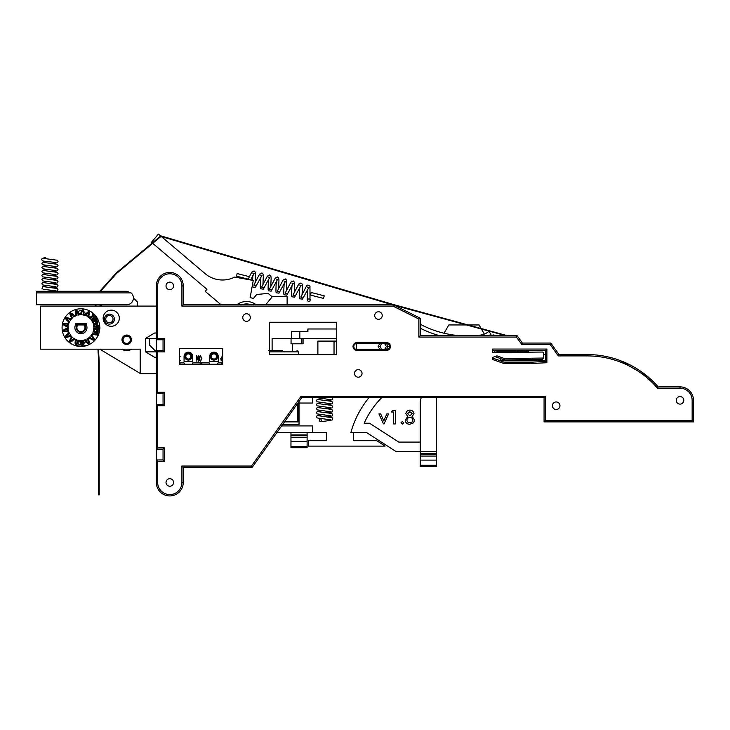 <?xml version="1.0" encoding="UTF-8"?>
<svg xmlns="http://www.w3.org/2000/svg" width="730" height="730" viewBox="0 0 730 730"><rect width="100%" height="100%" fill="white"/><g stroke="black" fill="none" stroke-linecap="round" stroke-linejoin="round"><path stroke-width="1.09" d="M185.812 356.45A2.555 2.555 0 0 0 188.367 359.005A2.555 2.555 0 0 0 190.922 356.45A2.555 2.555 0 0 0 188.367 353.895A2.555 2.555 0 0 0 185.812 356.45M211.39 356.45A2.555 2.555 0 0 0 213.945 359.005A2.555 2.555 0 0 0 216.509 356.45A2.555 2.555 0 0 0 213.945 353.895A2.555 2.555 0 0 0 211.39 356.45M368.997 397.649A94.243 94.243 0 0 0 350.856 432.653L366.752 432.653L395.97 451.505L420.206 451.505L420.206 453.75L436.357 453.75L436.357 466.579L420.206 466.579L420.206 460.119L436.357 460.119M529.159 352.544L528.684 351.869L526.22 351.869M525.399 351.869L496.947 351.869L496.947 350.391M353.548 432.653L353.548 440.728L376.79 440.728L385.139 446.112L308.462 446.112L308.462 440.728L326.62 440.728L326.62 432.653L312.495 432.653L312.495 425.918L281.643 425.918M276.862 432.653L312.495 432.653M334.039 354.57L334.039 341.102L317.888 341.102L317.888 354.57M334.039 341.102L336.731 341.102L336.731 338.41L291.626 338.41L291.626 331.675L307.914 331.675L307.914 328.984L307.649 331.675M545.547 354.57L543.394 354.57M282.601 424.577L299.035 424.577L299.035 403.033L312.495 403.033L312.495 397.649M307.914 328.984L336.731 328.984L336.731 322.249L269.416 322.249L269.416 350.528M381.708 397.649A84.817 84.817 0 0 0 364.188 423.227L369.535 423.227L398.744 442.079L420.206 442.079M527.626 350.391L528.684 351.869M421.329 397.649A13.459 13.459 0 0 0 420.206 403.033L420.206 451.505L436.357 451.505L436.357 397.649M156.32 339.76L156.32 350.528L163.055 350.528L163.055 339.76L156.32 339.76L157.671 338.41L164.405 338.41L164.405 351.869L157.671 351.869L157.671 392.265L164.405 392.265L164.405 405.725L157.671 405.725L157.671 447.837L164.405 447.837L164.405 461.305L157.671 461.305L157.671 482.466A12.118 12.118 0 0 0 169.789 494.584A12.118 12.118 0 0 0 181.907 482.466L181.907 466.041L251.485 466.041L301.034 396.299L545.41 396.299L545.41 420.535L692.149 420.535L692.149 400.341A12.118 12.118 0 0 0 680.041 388.223L657.575 388.223A92.892 92.892 0 0 0 587.148 355.911L558.322 355.911L550.101 344.405L521.685 344.405L516.448 337.059L418.856 337.059L418.856 319.046L392.959 306.098L181.907 306.098L181.907 285.904A12.118 12.118 0 0 0 169.789 273.786A12.118 12.118 0 0 0 157.671 285.904L157.671 338.41M157.671 447.837L156.32 449.187L156.32 459.955L163.055 459.955L163.055 449.187L156.32 449.187L156.32 404.384L163.055 404.384L163.055 393.607L156.32 393.607L156.32 404.384L157.671 405.725M299.035 401.436L299.035 403.033M517.524 350.391L518.583 351.869M299.035 354.57L298.36 354.57L298.36 351.869L269.416 351.869M436.357 451.505L436.357 453.75M420.206 453.75L420.206 456.077L436.357 456.077M420.206 460.119L420.206 456.077M290.96 432.653L290.96 437.233L307.111 437.233L307.111 432.653M307.111 441.267L290.96 441.267L290.96 447.727L307.111 447.727L307.111 437.233M290.96 441.267L290.96 437.233M383.478 423.929L378.934 413.919L380.686 413.919L383.761 420.936L386.827 413.919L388.597 413.919L384.035 423.929L383.478 423.929M391.535 412.012L392.402 410.461L395.332 410.461L395.332 423.929L393.607 423.929L393.607 412.012L391.535 412.012M401.026 422.807L402.321 421.511L403.79 422.807L402.321 424.103L401.026 422.807M413.974 413.737L412.094 416.52L414.658 419.978L413.572 422.789L409.813 424.276C407.057 424.194 405.506 422.798 405.168 420.088L407.787 416.52L405.862 413.709C406.209 411.437 407.55 410.242 409.895 410.114C412.258 410.242 413.618 411.446 413.974 413.737M409.822 411.674L407.586 413.673L409.868 415.817L412.249 413.645L409.822 411.674M409.904 417.368C408.116 417.487 407.121 418.409 406.893 420.151C407.112 421.84 408.088 422.697 409.822 422.716C411.638 422.679 412.678 421.785 412.934 420.033C412.651 418.354 411.638 417.46 409.904 417.368M282.209 350.528L268.813 350.528M284.892 421.347L298.36 421.347L298.36 402.385L298.36 421.347A0.538 0.538 0 0 1 297.822 421.885L297.822 403.142M284.508 421.885L297.822 421.885M301.818 338.41L301.818 343.793L291.051 343.793L291.051 338.41L272.107 338.41L272.107 350.528M301.818 343.793L303.069 343.793L303.069 338.41M499.831 360.62L545.547 360.62M386.544 342.58A3.905 3.905 0 0 1 390.45 346.485A3.905 3.905 0 0 1 386.544 350.391L356.924 350.391A3.905 3.905 0 0 1 353.019 346.485A3.905 3.905 0 0 1 356.924 342.58L386.544 342.58L386.544 343.392L356.924 343.392A3.093 3.093 0 0 0 353.831 346.485A3.093 3.093 0 0 0 356.924 349.588L386.544 349.588A3.093 3.093 0 0 0 389.647 346.485A3.093 3.093 0 0 0 386.544 343.392M166.02 285.904A3.769 3.769 0 0 0 169.789 289.673A3.769 3.769 0 0 0 173.557 285.904A3.769 3.769 0 0 0 169.789 282.136A3.769 3.769 0 0 0 166.02 285.904M166.02 482.466A3.769 3.769 0 0 0 169.789 486.235A3.769 3.769 0 0 0 173.557 482.466A3.769 3.769 0 0 0 169.789 478.697A3.769 3.769 0 0 0 166.02 482.466M354.506 373.413A3.769 3.769 0 0 0 358.275 377.182A3.769 3.769 0 0 0 362.043 373.413A3.769 3.769 0 0 0 358.275 369.645A3.769 3.769 0 0 0 354.506 373.413M374.7 315.524A3.769 3.769 0 0 0 378.469 319.293A3.769 3.769 0 0 0 382.237 315.524A3.769 3.769 0 0 0 378.469 311.756A3.769 3.769 0 0 0 374.7 315.524M552.418 405.725A3.769 3.769 0 0 0 556.187 409.493A3.769 3.769 0 0 0 559.956 405.725A3.769 3.769 0 0 0 556.187 401.956A3.769 3.769 0 0 0 552.418 405.725M242.762 317.541A3.769 3.769 0 0 0 246.53 321.31A3.769 3.769 0 0 0 250.299 317.541A3.769 3.769 0 0 0 246.53 313.772A3.769 3.769 0 0 0 242.762 317.541M676.263 400.341A3.769 3.769 0 0 0 680.041 404.11A3.769 3.769 0 0 0 683.809 400.341A3.769 3.769 0 0 0 680.041 396.572A3.769 3.769 0 0 0 676.263 400.341M156.32 333.026L156.32 338.41L145.553 338.41L154.532 333.026L156.32 333.026L156.32 285.904A13.459 13.459 0 0 1 169.789 272.436A13.459 13.459 0 0 1 183.248 285.904L183.248 304.748L393.278 304.748L420.206 318.216L420.206 335.718L517.141 335.718L522.379 343.054L550.785 343.054L559.016 354.57L587.148 354.57C598.427 354.57 609.44 356.568 620.181 360.538L648.851 377.574C640.538 370.365 631.103 364.735 620.555 360.684M157.671 392.265L156.32 393.607L156.32 351.869L145.553 351.869L145.553 338.41M543.394 358.038L504.585 358.603L496.929 355.875L492.768 357.353L492.768 359.534L503.746 363.449L532.717 363.449L546.898 362.71L546.898 349.049L492.768 349.049L492.768 352.544L542.262 352.043A1.077 1.077 0 0 1 543.394 353.119L543.394 358.366L542.372 359.443L504.348 359.954L494.922 356.587M222.696 364.526L222.696 348.374L179.617 348.374L179.617 364.526L222.696 364.526M336.731 354.57L336.731 322.249L269.416 322.249L269.416 354.57L336.731 354.57M587.148 355.911L587.148 354.57A94.243 94.243 0 0 1 658.186 386.882L680.041 386.882A13.459 13.459 0 0 1 693.5 400.341L693.5 421.885L544.069 421.885L544.069 397.649L301.727 397.649L252.179 467.392L183.248 467.392L183.248 482.466A13.459 13.459 0 0 1 169.789 495.935A13.459 13.459 0 0 1 156.32 482.466L156.32 459.955L157.671 461.305M492.768 358.101L503.974 362.107L532.681 362.107L545.547 361.432L545.547 350.391L492.768 350.391M301.727 397.649L301.034 396.299M545.41 396.299L544.069 397.649M545.41 420.535L544.069 421.885M252.179 467.392L251.485 466.041M692.149 420.535L693.5 421.885M183.248 467.392L181.907 466.041M657.575 388.223L658.186 386.882M163.055 459.955L164.405 461.305M558.322 355.911L559.016 354.57M163.055 449.187L164.405 447.837M550.101 344.405L550.785 343.054M521.685 344.405L522.379 343.054M516.448 337.059L517.141 335.718M163.055 404.384L164.405 405.725M418.856 337.059L420.206 335.718M163.055 393.607L164.405 392.265M418.856 319.046L420.206 318.216M392.959 306.098L393.278 304.748M156.32 350.528L157.671 351.869M181.907 306.098L183.248 304.748M163.055 350.528L164.405 351.869M163.055 339.76L164.405 338.41M504.585 358.603L504.348 359.954M532.59 358.603L532.626 359.954M546.898 349.049L545.547 350.391M546.898 362.71L545.547 361.432M532.717 363.449L532.681 362.107M503.746 363.449L503.974 362.107M468.496 324.95L479.062 324.95L481.033 328.354M481.417 329.02L484.337 334.084M444.05 333.227L448.831 324.95L466.452 324.95M379.901 349.588L378.113 346.485L379.901 343.392M386.435 343.392L388.223 346.485L386.435 349.588M356.24 343.465L356.24 349.506M494.913 350.391L494.913 352.544M494.776 335.718A1.351 1.351 0 0 0 493.097 335.052L491.327 335.718M386.352 346.485L384.765 343.73L381.58 343.73L379.983 346.485L381.58 349.25L384.765 349.25L386.352 346.485L388.223 346.485M500.296 358.503L500.296 360.62M379.983 346.485L378.113 346.485M420.206 324.485L421.201 324.75A100.567 100.567 0 0 0 460.32 335.718M488.863 335.718A20.595 20.595 0 0 0 491.034 334.185L488.826 331.457A17.1 17.1 0 0 1 480.258 335.134A100.567 100.567 0 0 1 474.39 335.718M420.206 328.171A104.071 104.071 0 0 0 439.679 335.718M184.736 356.45A3.632 3.632 0 0 0 188.367 360.082A3.632 3.632 0 0 0 191.999 356.45A3.632 3.632 0 0 0 188.367 352.818A3.632 3.632 0 0 0 184.736 356.45M210.313 356.45A3.632 3.632 0 0 0 213.945 360.082A3.632 3.632 0 0 0 217.586 356.45A3.632 3.632 0 0 0 213.945 352.818A3.632 3.632 0 0 0 210.313 356.45M179.617 362.91L183.787 362.91A0.538 0.538 0 0 1 184.325 363.449L184.325 363.723A0.538 0.538 0 0 0 184.863 364.261L191.862 364.261A0.538 0.538 0 0 0 192.41 363.723L192.41 363.449A0.538 0.538 0 0 1 192.948 362.91L209.099 362.91A0.538 0.538 0 0 1 209.638 363.449L209.638 363.723A0.538 0.538 0 0 0 210.176 364.261L217.175 364.261A0.538 0.538 0 0 0 217.713 363.723L217.713 363.449A0.538 0.538 0 0 1 218.252 362.91L222.696 362.91M192.674 356.45A4.307 4.307 0 0 0 188.367 352.143A4.307 4.307 0 0 0 184.06 356.45L184.06 361.605L192.674 361.605L192.674 356.45M218.252 356.45A4.307 4.307 0 0 0 213.945 352.143A4.307 4.307 0 0 0 209.638 356.45L209.638 361.605L218.252 361.605L218.252 356.45M180.018 364.526L180.018 362.91M200.212 364.526L200.212 362.91M201.562 364.526L201.562 362.91M221.756 364.526L221.756 362.91M179.37 355.519L180.611 356.714L179.37 356.103M179.388 360.93L180.611 360.319L179.37 361.514M196.89 361.368L196.598 355.665L198.496 359.917L198.797 355.665L198.797 361.368L196.89 357.125L196.89 361.368M198.898 358.54L200.376 355.519L201.891 358.512L200.394 361.514L198.898 358.54M200.385 356.103L199.19 358.54L200.385 360.93L201.599 358.512L200.385 356.103M222.696 361.441L221.163 360.52L220.798 358.485L222.696 355.592M222.696 356.194L221.09 358.521L222.696 360.839M97.948 349.177L98.687 362.126L98.687 494.922L99.225 494.922L99.225 362.107L98.486 349.177M95.922 304.748L96.004 306.098M96.643 317.231L97.738 336.174M392.329 304.748L160.965 236.456L116.663 273.339L100.512 291.288M506.018 335.718L394.501 305.368M526.184 352.544L523.675 350.391M527.005 352.544L524.505 350.391M507.459 335.718L393.351 304.492L160.837 235.863L116.289 272.947L99.782 291.288M95.384 304.748L95.466 306.098M96.059 316.391L97.245 337.068M77.672 343.346A4.845 4.845 0 0 0 81.304 344.587M83.466 343.885A4.845 4.845 0 0 0 85.62 340.956M78.95 341.156A2.427 2.427 0 0 0 80.528 342.142M62.077 327.642A18.852 18.852 0 0 0 80.93 346.485A18.852 18.852 0 0 0 99.782 327.642A18.852 18.852 0 0 0 80.93 308.79A18.852 18.852 0 0 0 62.077 327.642M103.14 318.216A8.076 8.076 0 0 0 111.225 326.292A8.076 8.076 0 0 0 119.3 318.216A8.076 8.076 0 0 0 111.225 310.14A8.076 8.076 0 0 0 103.14 318.216M121.992 339.76A4.708 4.708 0 0 0 126.701 344.469A4.708 4.708 0 0 0 131.418 339.76A4.708 4.708 0 0 0 126.701 335.043A4.708 4.708 0 0 0 121.992 339.76M149.595 338.41L149.595 345.144L156.32 351.869M156.32 306.098L40.542 306.098L40.542 349.177L140.169 349.177L140.169 373.413L99.782 349.177M75.163 345.582A28.269 28.269 0 0 1 81.55 344.998M83.028 345.071A28.269 28.269 0 0 1 86.697 345.582M97.117 334.76A6.406 6.406 0 0 1 92.956 334.121A13.66 13.66 0 0 1 91.916 335.763A6.406 6.406 0 0 1 94.325 339.523A17.903 17.903 0 0 1 93.714 340.171A6.406 6.406 0 0 1 89.808 338.026A13.66 13.66 0 0 1 88.23 339.185A6.406 6.406 0 0 1 89.133 343.556A17.903 17.903 0 0 1 88.33 343.949A6.406 6.406 0 0 1 85.456 340.527A13.66 13.66 0 0 1 83.567 341.047A6.406 6.406 0 0 1 82.828 345.445A17.903 17.903 0 0 1 81.933 345.518A6.406 6.406 0 0 1 80.492 341.293A13.66 13.66 0 0 1 78.548 341.093A6.406 6.406 0 0 1 76.267 344.925A17.903 17.903 0 0 1 75.409 344.67A6.406 6.406 0 0 1 75.591 340.216A13.66 13.66 0 0 1 73.849 339.322A6.406 6.406 0 0 1 70.335 342.078A17.903 17.903 0 0 1 69.633 341.53A6.406 6.406 0 0 1 71.403 337.433A13.66 13.66 0 0 1 70.107 335.982A6.406 6.406 0 0 1 65.837 337.278A17.903 17.903 0 0 1 65.371 336.512A6.406 6.406 0 0 1 68.51 333.336A13.66 13.66 0 0 1 67.826 331.502A6.406 6.406 0 0 1 63.373 331.174A17.903 17.903 0 0 1 63.218 330.288A6.406 6.406 0 0 1 67.288 328.463A13.66 13.66 0 0 1 67.315 326.511A6.406 6.406 0 0 1 63.282 324.595A17.903 17.903 0 0 1 63.455 323.719A6.406 6.406 0 0 1 67.917 323.481A13.66 13.66 0 0 1 68.638 321.665A6.406 6.406 0 0 1 65.572 318.426A17.903 17.903 0 0 1 66.056 317.669A6.406 6.406 0 0 1 70.299 319.056A13.66 13.66 0 0 1 71.622 317.632A6.406 6.406 0 0 1 69.943 313.498A17.903 17.903 0 0 1 70.664 312.969A6.406 6.406 0 0 1 74.113 315.798A13.66 13.66 0 0 1 75.865 314.949A6.406 6.406 0 0 1 75.792 310.487A17.903 17.903 0 0 1 76.659 310.25A6.406 6.406 0 0 1 78.849 314.137A13.66 13.66 0 0 1 80.793 313.973A6.406 6.406 0 0 1 82.335 309.785A17.903 17.903 0 0 1 83.229 309.885A6.406 6.406 0 0 1 83.868 314.292A13.66 13.66 0 0 1 85.738 314.849A4.845 4.845 0 0 0 83.886 311.683M81.669 310.734A4.845 4.845 0 0 0 77.937 311.71M145.553 351.869L154.532 357.262L156.32 357.262M156.32 373.413L140.169 373.413M80.857 313.097A2.427 2.427 0 0 0 78.95 314.119M78.219 324.649A4.042 4.042 0 0 0 78.128 330.544A4.042 4.042 0 0 0 83.731 330.544A4.042 4.042 0 0 0 83.704 324.704M77.918 324.95L83.941 324.95M123.069 339.76A3.632 3.632 0 0 0 126.701 343.392A3.632 3.632 0 0 0 130.341 339.76A3.632 3.632 0 0 0 126.701 336.119A3.632 3.632 0 0 0 123.069 339.76M104.417 319.129A4.982 4.982 0 0 0 109.4 324.111A4.982 4.982 0 0 0 114.382 319.129A4.982 4.982 0 0 0 109.4 314.146A4.982 4.982 0 0 0 104.417 319.129M113.031 319.129A3.632 3.632 0 0 1 109.4 322.76A3.632 3.632 0 0 1 105.759 319.129A3.632 3.632 0 0 1 109.4 315.497A3.632 3.632 0 0 1 113.031 319.129M36.5 304.748L126.701 304.748A6.734 6.734 0 0 0 131.081 292.903L36.5 292.903L36.5 304.748M36.5 292.903L36.5 291.288L126.701 291.288L131.081 292.903M137.477 306.098L137.477 302.056L133.435 298.023M101.607 304.748L101.607 306.098M121.49 349.177A10.768 10.768 0 0 0 131.92 349.177M106.288 323.016A4.982 4.982 0 0 1 105.503 316.017A4.982 4.982 0 0 1 114.382 319.129M100.822 304.748A5.603 5.603 0 0 0 101.078 306.098M93.805 313.873A5.603 5.603 0 0 0 93.093 313.991A17.1 17.1 0 0 0 93.084 313.991A5.603 5.603 0 0 0 95.356 315.515M96.223 319.311A5.603 5.603 0 0 0 92.381 320.187M92.445 320.278A5.603 5.603 0 0 0 94.973 320.826M95.785 320.753A5.603 5.603 0 0 0 96.305 320.634M97.053 322.715A12.857 12.857 0 0 0 97.501 323.992A5.603 5.603 0 0 0 97.035 324.093M96.506 324.266A5.603 5.603 0 0 0 94.444 325.626M95.557 326.228A5.603 5.603 0 0 0 96.606 325.909M97.126 325.653A5.603 5.603 0 0 0 97.993 325.06A12.857 12.857 0 0 0 99.782 327.66M99.773 328.144A5.603 5.603 0 0 0 97.528 331.438L97.528 331.438A5.603 5.603 0 0 0 99.581 330.371M96.953 332.004A17.903 17.903 0 0 1 96.643 331.703A6.406 6.406 0 0 1 96.88 330.745M93.54 315.47A6.406 6.406 0 0 1 92.19 314.174A17.903 17.903 0 0 1 92.454 313.325A6.406 6.406 0 0 1 93.02 313.179M99.38 331.502A6.406 6.406 0 0 1 97.51 332.278M93.029 318.937A6.406 6.406 0 0 1 95.749 318.462A13.66 13.66 0 0 1 95.986 316.519A6.406 6.406 0 0 1 94.59 316.072M98.24 327.022A13.66 13.66 0 0 1 97.729 326.237A6.406 6.406 0 0 1 97.181 326.529A6.406 6.406 0 0 1 98.833 327.396A17.903 17.903 0 0 1 98.824 328.29A6.406 6.406 0 0 1 97.327 329.029M97.355 329.65A6.406 6.406 0 0 1 97.929 328.792M94.27 324.677A6.406 6.406 0 0 1 96.433 323.436A13.66 13.66 0 0 1 96.378 323.28M100.238 306.098A6.406 6.406 0 0 1 100.01 304.748M100.056 327.962L98.86 327.825M97.729 326.237L97.993 325.06M97.528 331.438L96.643 331.703L97.528 331.438L97.291 332.323M96.433 323.436L97.501 323.992M95.749 318.462L96.542 319.366M92.19 314.174L93.084 313.991L92.454 313.325M96.351 321.565A5.603 5.603 0 0 0 92.746 322.578A12.857 12.857 0 0 0 90.912 319.539A5.603 5.603 0 0 0 93.696 316.263A5.603 5.603 0 0 0 90.118 318.654A12.857 12.857 0 0 0 87.308 316.482A5.603 5.603 0 0 0 88.722 312.422A5.603 5.603 0 0 0 86.259 315.944A12.857 12.857 0 0 0 82.846 314.931A5.603 5.603 0 0 0 82.7 310.633A17.1 17.1 0 0 0 82.691 310.633A5.603 5.603 0 0 0 81.669 314.803A12.857 12.857 0 0 0 78.119 315.095A5.603 5.603 0 0 0 76.431 311.144A5.603 5.603 0 0 0 76.978 315.406A12.857 12.857 0 0 0 73.785 316.957A5.603 5.603 0 0 0 70.783 313.882A5.603 5.603 0 0 0 72.827 317.659A12.857 12.857 0 0 0 70.408 320.26A5.603 5.603 0 0 0 66.494 318.472A5.603 5.603 0 0 0 69.77 321.255A12.857 12.857 0 0 0 68.447 324.558A5.603 5.603 0 0 0 64.158 324.312A5.603 5.603 0 0 0 68.219 325.717A12.857 12.857 0 0 0 68.182 329.276A5.603 5.603 0 0 0 64.085 330.59A17.1 17.1 0 0 0 64.085 330.599A5.603 5.603 0 0 0 68.383 330.444A12.857 12.857 0 0 0 69.633 333.774A5.603 5.603 0 0 0 66.293 336.475A5.603 5.603 0 0 0 70.244 334.787A12.857 12.857 0 0 0 72.608 337.442A5.603 5.603 0 0 0 70.472 341.166L70.472 341.166A5.603 5.603 0 0 0 73.547 338.163A12.857 12.857 0 0 0 76.714 339.779A5.603 5.603 0 0 0 76.066 344.031L76.066 344.031A5.603 5.603 0 0 0 77.845 340.116A12.857 12.857 0 0 0 81.386 340.49A5.603 5.603 0 0 0 82.317 344.679L82.317 344.679A5.603 5.603 0 0 0 82.563 340.39A12.857 12.857 0 0 0 85.994 339.459A5.603 5.603 0 0 0 88.376 343.027A17.1 17.1 0 0 0 88.385 343.027A5.603 5.603 0 0 0 87.053 338.939A12.857 12.857 0 0 0 89.918 336.831A5.603 5.603 0 0 0 93.431 339.304A17.1 17.1 0 0 0 93.44 339.295A5.603 5.603 0 0 0 90.721 335.964A12.857 12.857 0 0 0 92.628 332.962A5.603 5.603 0 0 0 96.798 333.993L97.382 334.705M67.315 326.511L68.219 325.717M67.826 331.502L68.383 330.444M97.592 333.701A6.406 6.406 0 0 1 97.71 333.875L96.807 333.993A17.1 17.1 0 0 0 96.807 333.993A5.603 5.603 0 0 0 93.066 331.867A12.857 12.857 0 0 0 93.759 328.372A5.603 5.603 0 0 0 96.743 328.363M97.272 328.19A5.603 5.603 0 0 0 98.03 327.834L98.824 328.29M96.789 329.193A6.406 6.406 0 0 1 94.489 329.339A13.66 13.66 0 0 1 94.106 331.247A6.406 6.406 0 0 1 97.008 332.999M65.837 337.278L66.293 336.475L65.371 336.512M70.107 335.982L70.244 334.787M80.492 341.293L81.386 340.49M96.451 323.235A6.406 6.406 0 0 1 94.179 324.321A13.66 13.66 0 0 1 94.517 326.246A6.406 6.406 0 0 1 96.634 326.392M86.259 315.944L85.738 314.849A6.406 6.406 0 0 1 88.686 311.5A17.903 17.903 0 0 1 89.489 311.911A6.406 6.406 0 0 1 88.494 316.263A13.66 13.66 0 0 1 90.036 317.45A6.406 6.406 0 0 1 93.997 315.397A17.903 17.903 0 0 1 94.59 316.063A6.406 6.406 0 0 1 92.09 319.758A13.66 13.66 0 0 1 93.102 321.428A6.406 6.406 0 0 1 96.305 320.753M96.853 320.808A6.406 6.406 0 0 1 97.537 320.945A17.903 17.903 0 0 1 97.847 321.775A6.406 6.406 0 0 1 96.962 322.797M96.807 333.993L97.71 333.875A17.903 17.903 0 0 1 97.619 334.13M75.336 323.271L86.614 323.39L86.614 325.553A6.059 6.059 0 0 1 80.866 333.701A6.059 6.059 0 0 1 75.29 325.425L75.336 323.271L76.65 324.631L76.632 325.708A4.708 4.708 0 0 0 80.875 332.351A4.708 4.708 0 0 0 85.264 325.799L85.273 324.722L76.65 324.631M76.659 310.25L76.431 311.144L75.792 310.487M70.664 312.969L70.783 313.882A17.1 17.1 0 0 0 70.773 313.882L69.943 313.498M66.056 317.669L66.494 318.472A17.1 17.1 0 0 0 66.494 318.481L65.572 318.426M63.455 323.719L64.158 324.312L63.282 324.595M98.833 327.396L98.03 327.825A17.1 17.1 0 0 0 98.03 327.825A5.603 5.603 0 0 0 97.227 327.432M96.679 327.241A5.603 5.603 0 0 0 93.778 327.195A12.857 12.857 0 0 0 93.157 323.691A5.603 5.603 0 0 0 96.397 322.231M93.997 315.397L93.696 316.263L94.59 316.063M88.686 311.5L88.722 312.422L89.489 311.911M81.933 345.518L82.317 344.679L82.828 345.445M82.563 340.39L83.567 341.047M85.994 339.459L85.456 340.527M78.548 341.093L77.845 340.116M89.133 343.556L88.385 343.027L88.33 343.949M76.267 344.925L76.066 344.031L75.409 344.67M87.053 338.939L88.23 339.185M75.591 340.216L76.714 339.779M89.918 336.831L89.808 338.026M73.849 339.322L73.547 338.163M94.325 339.523L93.44 339.295L93.714 340.171M70.335 342.078L70.472 341.166L69.633 341.53M90.721 335.964L91.916 335.763M71.403 337.433L72.608 337.442M92.628 332.962L92.956 334.121M93.066 331.867L94.106 331.247M68.51 333.336L69.633 333.774M93.759 328.372L94.489 329.339M63.373 331.174L64.085 330.599L63.218 330.288M93.778 327.195L94.517 326.246M67.288 328.463L68.182 329.276M93.157 323.691L94.179 324.321M97.537 320.945L96.944 321.638L97.847 321.775M92.746 322.578L93.102 321.428M67.917 323.481L68.447 324.558M90.912 319.539L92.09 319.758M68.638 321.665L69.77 321.255M90.118 318.654L90.036 317.45M70.299 319.056L70.408 320.26M87.308 316.482L88.494 316.263M71.622 317.632L72.827 317.659M74.113 315.798L73.785 316.957M82.846 314.931L83.868 314.292M75.865 314.949L76.978 315.406M82.7 310.633L83.229 309.885M82.691 310.633L82.335 309.785M81.669 314.803L80.793 313.973M78.849 314.137L78.119 315.095M76.632 325.708L75.29 325.425M85.264 325.799L86.614 325.553M86.614 323.39L85.273 324.722M81.623 332.296L80.127 332.287M85.447 328.974L84.799 330.325M76.997 330.243L76.385 328.874M46.145 258.748A1.351 0.949 -90 0 0 45.032 257.654M46.601 285.731L42.596 286.525L42.03 288.368L43.198 289.244L49.959 290.111L49.959 291.288M265.684 304.748L272.199 296.791L268.029 293.378L256.659 294.518L253.374 298.543A20.194 20.194 0 0 0 250.135 297.667L253.255 280.448L234.704 277.09A26.928 26.928 0 0 1 205.112 273.622L161.412 236.593M152.707 243.327L206.937 289.29L205.203 291.343L221.026 304.748M160.691 235.982L158.437 234.065L151.475 242.287L152.287 242.98M236.876 304.748A16.023 16.023 0 0 1 256.175 304.748M251.147 304.748A13.596 13.596 0 0 0 241.913 304.748M320.379 421.612A1.351 0.849 90 0 1 319.53 420.316A1.351 0.849 90 0 1 320.315 418.92A1.351 0.849 90 0 1 320.379 418.92A1.351 0.849 90 0 1 321.227 420.215A1.351 0.849 90 0 1 320.443 421.612A1.351 0.849 90 0 1 320.379 421.612M310.241 299.665L309.794 301.39A1.351 1.351 14.3 0 1 307.741 299.948A1.351 1.351 14.3 0 1 310.241 299.665M248.173 279.152L236.511 276.168L237.177 273.558L249.341 276.67M310.496 295.093L311.162 292.484L324.202 295.823L323.536 298.424L310.496 295.093M287.118 304.748L287.118 296.672L272.053 296.672M420.206 454.224L436.357 454.224M420.206 465.302L436.357 465.302M290.96 435.381L307.111 435.381M290.96 446.45L307.111 446.45M299.838 338.41L299.838 331.675M356.924 350.391L356.924 349.588M386.544 349.588L386.544 350.391M356.924 342.58L356.924 343.392M692.149 400.341L693.5 400.341M183.248 482.466L181.907 482.466M680.041 388.223L680.041 386.882M156.32 482.466L157.671 482.466M181.907 285.904L183.248 285.904M157.671 285.904L156.32 285.904M290.96 434.898L307.111 434.898M298.36 351.869L297.019 350.528M292.301 350.528L292.301 343.793M44.046 286.726L57.332 288.542L58.044 289.746L56.648 291.288M44.046 282.692L57.332 284.499L58.044 285.713L57.387 286.926L53.326 287.757M46.601 281.698L42.596 282.483L41.884 283.687L42.541 284.91L55.882 286.762M44.046 278.65L57.332 280.466L58.044 281.671L57.387 282.893L53.326 283.714M46.601 277.655L42.596 278.44L41.884 279.654L42.541 280.868L55.882 282.72M44.046 274.608L57.332 276.424L58.044 277.628L57.387 278.851L53.326 279.672M46.601 273.622L42.596 274.407L41.884 275.612L42.541 276.834L55.882 278.677M44.046 270.575L57.332 272.381L58.044 273.595L57.387 274.809L53.326 275.639M46.601 269.58L42.596 270.365L41.884 271.578L42.541 272.792L55.882 274.644M44.046 266.532L57.332 268.348L58.044 269.552L57.387 270.775L53.326 271.596M46.601 265.537L42.596 266.322L41.884 267.536L42.541 268.749L55.882 270.602M44.046 262.499L57.332 264.306L58.044 265.519L57.387 266.733L53.326 267.563M46.601 261.504L42.596 262.289L41.884 263.493L42.541 264.716L55.882 266.569M44.046 258.457L57.332 260.263L58.044 261.477L57.387 262.69L53.326 263.521M45.123 257.635C42.103 258.21 41.072 259.031 42.03 260.108C43.645 260.948 39.484 260.701 49.959 261.833L55.882 262.526M55.882 290.796L49.959 290.111M330.535 399.657L317.002 397.649M327.989 400.642L332.132 399.757L332.688 398.589L332.305 397.649M330.535 403.69L317.103 401.774L316.537 400.615L317.085 399.529L321.246 398.626M327.989 404.685L332.132 403.79L332.688 402.632L331.858 401.363L318.7 399.62M330.535 407.732L317.103 405.816L316.537 404.648L317.085 403.562L321.246 402.668M327.989 408.727L332.132 407.833L332.688 406.665L331.858 405.396L318.7 403.663M330.535 411.766L317.103 409.849L316.537 408.69L317.085 407.605L321.246 406.701M327.989 412.76L332.132 411.875L332.688 410.707L331.858 409.439L318.7 407.696M330.535 415.808L317.103 413.892L316.537 412.724L317.085 411.647L321.246 410.744M327.989 416.803L332.132 415.908L332.688 414.749L331.858 413.481L318.7 411.738M330.535 419.85L317.103 417.934L316.537 416.766L317.085 415.68L321.246 414.786M320.443 421.612L325.498 421.091M326.018 421.046L332.132 419.951L332.688 418.783L332.15 417.706L318.7 415.781M320.315 418.92L321.246 418.819M308.708 301.581C307.366 300.295 306.992 302.311 307.449 292.922L307.622 289.527M302.165 297.448L300.769 297.092L303.534 291.918C305.943 286.863 307.275 284.609 307.522 285.138L309.967 286.041L309.995 299.446M299.793 287.529L299.619 290.923C299.309 296.508 299.391 299.136 299.866 298.789L302.439 299.172L308.899 287.419L307.512 287.063M294.336 295.449L292.949 295.093L298.716 284.125L301.034 282.948L302.138 284.034L302.448 286.014L302.056 294.975M291.963 285.53L291.79 288.916C291.48 294.509 291.562 297.128 292.036 296.791L294.61 297.165L301.07 285.412L299.683 285.065M286.516 293.442L285.12 293.086L290.887 282.127L293.214 280.94L294.318 282.035L294.619 284.007L294.226 292.976M284.143 283.523L283.97 286.917C283.651 292.502 283.733 295.13 284.216 294.783L286.79 295.166L293.25 283.413L291.863 283.058M278.687 291.443L277.291 291.087L283.058 280.128L285.384 278.942L286.488 280.037L286.79 282.008L286.406 290.978M276.314 281.524L276.141 284.91C275.83 290.504 275.913 293.132 276.387 292.785L278.96 293.159L285.421 281.406L284.034 281.059M270.857 289.445L269.47 289.089L275.237 278.121L277.555 276.944L278.659 278.03L278.97 280.001L278.577 288.971M268.485 279.517L268.312 282.911C268.001 288.505 268.083 291.124 268.558 290.777L271.131 291.16L277.592 279.407L276.205 279.061M263.037 287.438L261.641 287.082L267.408 276.123L269.735 274.936L270.839 276.031L271.14 278.002L270.748 286.972M260.665 277.519L260.491 280.913C260.181 286.498 260.254 289.126 260.738 288.779L263.311 289.162L269.772 277.409L268.385 277.053M255.208 285.439L253.821 285.083L259.579 274.115L261.906 272.938L263.01 274.024L263.32 276.004L262.928 284.965M252.835 275.52L252.58 280.329M252.47 284.791L252.909 286.78L253.994 287.584L255.482 287.155L261.942 275.402L260.555 275.055M247.999 279.499L251.759 272.117L254.076 270.93L255.181 272.025L255.491 273.996L255.099 282.966M250.7 279.982L254.122 273.403L252.726 273.047"/></g></svg>
